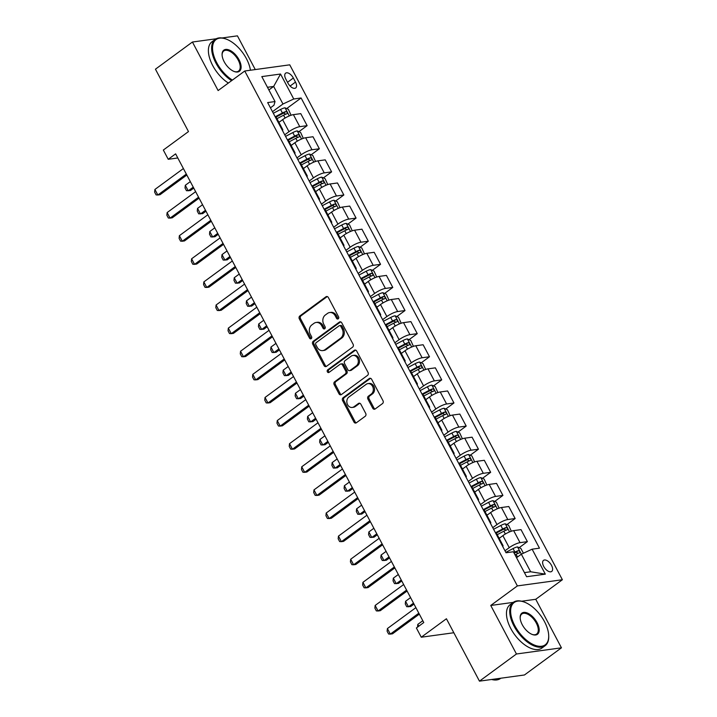 <?xml version="1.0" encoding="UTF-8"?>
<svg xmlns="http://www.w3.org/2000/svg" width="717" height="717" viewBox="0 0 717 717"><rect width="100%" height="100%" fill="white"/><g stroke="black" fill="none" stroke-linecap="round" stroke-linejoin="round"><path stroke-width="1.08" d="M338.227 318.832A1.479 1.21 -97.8 0 0 338.567 316.815L328.359 297.537A2.115 1.73 -97.8 0 0 325.948 296.784L299.814 315.982A2.115 1.73 -97.8 0 0 299.321 318.859L309.529 338.137A1.479 1.21 -97.8 0 0 311.563 336.649L310.237 334.149A6.758 5.548 -97.8 0 1 311.814 324.935L313.992 323.331A6.758 5.548 -97.8 0 1 316.143 322.453A6.758 5.548 -97.8 0 1 321.709 325.733L323.035 328.225A1.479 1.21 -97.8 0 0 325.07 326.737L323.743 324.236A6.758 5.548 -97.8 0 1 325.321 315.023L327.499 313.419A6.758 5.548 -97.8 0 1 329.65 312.531A6.758 5.548 -97.8 0 1 335.215 315.812L336.542 318.312A1.479 1.21 -97.8 0 0 338.227 318.832M551.507 565.363A6.883 3.585 53.7 0 0 543.54 560.353A6.883 3.585 53.7 0 0 543.719 566.43A6.883 3.585 53.7 0 0 551.687 571.449A6.883 3.585 53.7 0 0 551.507 565.363M372.75 408.224A2.115 1.73 -97.8 0 0 375.161 408.968L382.493 403.59A2.115 1.73 -97.8 0 0 382.986 400.704L371.648 379.293A2.115 1.73 -97.8 0 0 369.237 378.54L343.093 397.729A2.115 1.73 -97.8 0 0 342.609 400.615L353.947 422.026A2.115 1.73 -97.8 0 0 356.358 422.779L365.213 416.272A2.115 1.73 -97.8 0 0 365.706 413.395L360.857 404.227A2.115 1.73 -97.8 0 0 358.437 403.483L354.046 406.7A5.646 4.634 -97.8 0 1 352.244 407.444A5.646 4.634 -97.8 0 1 347.145 403.626A5.646 4.634 -97.8 0 1 348.91 396.994L366.118 384.366A5.646 4.634 -97.8 0 1 367.92 383.622A5.646 4.634 -97.8 0 1 373.019 387.44A5.646 4.634 -97.8 0 1 371.254 394.072L368.386 396.178A2.115 1.73 -97.8 0 0 367.893 399.055L372.75 408.224L373.969 408.054A2.115 1.73 -97.8 0 0 375.081 409.031M216.238 38.763L192.425 42.025L155.446 69.182L188.481 131.578L163.333 150.041L168.226 159.291L175.62 153.859L423.774 622.544L416.38 627.975L421.273 637.216L453.834 632.744M513.291 602.37L490.751 605.462L516.446 653.994L479.467 681.15L446.422 618.753L421.273 637.216M490.751 605.462L517.378 585.914L244.757 71.01L289.749 64.835L562.379 579.739L517.378 585.914M192.425 42.025L218.12 90.557L244.757 71.01M352.612 347.145A2.115 1.73 -97.8 0 0 353.105 344.268L341.767 322.856A2.115 1.73 -97.8 0 0 339.356 322.103L313.212 341.292A2.115 1.73 -97.8 0 0 312.72 344.178L324.057 365.589A2.115 1.73 -97.8 0 0 326.477 366.333L352.612 347.145M356.707 351.07L368.045 372.49A2.115 1.73 -97.8 0 1 367.552 375.367L341.417 394.556A2.115 1.73 -97.8 0 1 339.007 393.812L334.149 384.644A2.115 1.73 -97.8 0 1 334.642 381.767L345.244 373.978A2.115 1.73 -97.8 0 0 345.737 371.101L342.511 365.016A2.115 1.73 -97.8 0 0 340.1 364.272L329.067 372.374A1.479 1.21 -97.8 0 1 327.723 369.829L354.297 350.326A2.115 1.73 -97.8 0 1 356.707 351.07M516.446 653.994L561.447 647.818L524.459 674.975L479.467 681.15M255.27 69.567L237.426 35.85L222.037 37.965M285.805 79.058L287.956 83.127A6.668 3.477 53.7 0 0 295.673 87.985A6.668 3.477 53.7 0 0 295.494 82.088L293.343 78.028A6.668 3.477 53.7 0 0 285.626 73.17A6.668 3.477 53.7 0 0 285.805 79.058M270.443 107.828L273.966 105.238L275.023 101.563L267.665 102.576L506.032 552.762L513.381 551.758L526.601 576.719L545.323 574.147L530.634 571.763L521.331 554.196L516.536 557.718M275.023 101.563L261.804 76.602L280.535 74.03L293.746 98.991L282.964 104.001L272.487 111.691M286.675 108.572L301.104 97.978L293.746 98.991M301.104 97.978L539.471 548.173L532.113 549.186L545.323 574.147M561.447 647.818L535.751 599.287L562.379 579.739M168.226 159.291L177.798 157.973M268.875 89.957L273.661 86.434L267.459 87.286M282.964 104.001L273.661 86.434L280.535 74.03M519.171 547.671L527.38 541.64L520.022 542.652A8.604 1.999 152.1 0 0 509.24 547.663L504.983 550.79M527.38 541.64L521.017 529.63L513.659 530.634A8.604 1.999 152.1 0 0 502.877 535.653L499.184 538.368M506.937 524.566L515.147 518.534L507.788 519.547A8.604 1.999 152.1 0 0 497.006 524.557L492.749 527.685M515.147 518.534L508.783 506.516L501.425 507.528A8.604 1.999 152.1 0 0 490.643 512.538L486.942 515.254M494.694 501.452L502.913 495.42L495.555 496.433A8.604 1.999 152.1 0 0 484.773 501.443L480.507 504.571M502.913 495.42L496.549 483.401L489.191 484.414A8.604 1.999 152.1 0 0 478.409 489.424L474.708 492.14M482.46 478.338L490.67 472.315L483.312 473.319A8.604 1.999 152.1 0 0 472.53 478.338L468.273 481.466M490.67 472.315L484.307 460.296L476.948 461.309A8.604 1.999 152.1 0 0 466.167 466.319L462.474 469.035M470.227 455.232L478.436 449.2L471.078 450.213A8.604 1.999 152.1 0 0 460.296 455.223L456.039 458.351M478.436 449.2L472.073 437.182L464.715 438.195A8.604 1.999 152.1 0 0 453.933 443.205L450.24 445.92M457.984 432.118L466.202 426.086L458.844 427.099A8.604 1.999 152.1 0 0 448.062 432.109L443.805 435.237M466.202 426.086L459.839 414.076L452.481 415.08A8.604 1.999 152.1 0 0 441.699 420.099L437.997 422.815M445.75 409.013L453.96 402.981L446.61 403.994A8.604 1.999 152.1 0 0 435.828 409.004L431.562 412.132M453.96 402.981L447.605 390.962L440.247 391.975A8.604 1.999 152.1 0 0 429.465 396.985L425.764 399.701M433.516 385.898L441.726 379.867L434.368 380.879A8.604 1.999 152.1 0 0 423.586 385.889L419.328 389.017M441.726 379.867L435.362 367.848L428.004 368.861A8.604 1.999 152.1 0 0 417.222 373.871L413.53 376.586M421.282 362.784L429.492 356.761L422.134 357.765A8.604 1.999 152.1 0 0 411.352 362.784L407.095 365.912M429.492 356.761L423.129 344.743L415.77 345.755A8.604 1.999 152.1 0 0 404.988 350.765L401.287 353.481M409.04 339.679L417.258 333.647L409.9 334.66A8.604 1.999 152.1 0 0 399.118 339.67L394.852 342.798M417.258 333.647L410.895 321.628L403.537 322.641A8.604 1.999 152.1 0 0 392.755 327.651L389.053 330.367M396.806 316.564L405.015 310.542L397.657 311.545A8.604 1.999 152.1 0 0 386.875 316.555L382.618 319.683M405.015 310.542L398.652 298.523L391.294 299.527A8.604 1.999 152.1 0 0 380.512 304.546L376.819 307.261M384.572 293.459L392.782 287.427L385.423 288.44A8.604 1.999 152.1 0 0 374.641 293.45L370.384 296.578M392.782 287.427L386.418 275.409L379.06 276.421A8.604 1.999 152.1 0 0 368.278 281.431L364.577 284.147M372.329 270.345L380.548 264.313L373.19 265.326A8.604 1.999 152.1 0 0 362.408 270.336L358.142 273.464M380.548 264.313L374.184 252.294L366.826 253.307A8.604 1.999 152.1 0 0 356.044 258.317L352.343 261.033M360.095 247.231L368.305 241.208L360.956 242.212A8.604 1.999 152.1 0 0 350.174 247.231L345.908 250.358M368.305 241.208L361.942 229.189L354.592 230.202A8.604 1.999 152.1 0 0 343.81 235.212L340.109 237.927M347.862 224.125L356.071 218.093L348.713 219.106A8.604 1.999 152.1 0 0 337.931 224.116L333.674 227.244M356.071 218.093L349.708 206.075L342.35 207.088A8.604 1.999 152.1 0 0 331.568 212.098L327.875 214.813M335.619 201.011L343.837 194.988L336.479 195.992A8.604 1.999 152.1 0 0 325.697 201.011L321.44 204.13M343.837 194.988L337.474 182.969L330.116 183.973A8.604 1.999 152.1 0 0 319.334 188.992L315.632 191.708M323.385 177.906L331.604 171.874L324.245 172.887A8.604 1.999 152.1 0 0 313.463 177.897L309.197 181.025M331.604 171.874L325.24 159.855L317.882 160.868A8.604 1.999 152.1 0 0 307.1 165.878L303.399 168.594M311.151 154.791L319.361 148.76L312.003 149.772A8.604 1.999 152.1 0 0 301.221 154.782L296.963 157.91M319.361 148.76L312.997 136.75L305.639 137.754A8.604 1.999 152.1 0 0 294.857 142.764L291.165 145.479M298.917 131.686L307.127 125.654L299.769 126.667A8.604 1.999 152.1 0 0 288.987 131.677L284.73 134.805M307.127 125.654L300.764 113.636L293.405 114.648A8.604 1.999 152.1 0 0 282.623 119.658L278.922 122.374M524.432 572.614L530.634 571.763M282.489 130.566A8.604 1.999 152.1 0 0 282.731 129.553L276.368 117.534A8.604 1.999 152.1 0 0 275.391 117.167M282.731 129.553A8.604 1.999 152.1 0 0 281.754 129.185M294.723 153.68A8.604 1.999 152.1 0 0 294.965 152.667L288.601 140.649A8.604 1.999 152.1 0 0 287.625 140.272M294.965 152.667A8.604 1.999 152.1 0 0 293.988 152.291M306.957 176.785A8.604 1.999 152.1 0 0 307.199 175.773L300.835 163.754A8.604 1.999 152.1 0 0 299.858 163.386M307.199 175.773A8.604 1.999 152.1 0 0 306.222 175.405M319.19 199.9A8.604 1.999 152.1 0 0 319.432 198.887L313.069 186.868A8.604 1.999 152.1 0 0 312.101 186.501M319.432 198.887A8.604 1.999 152.1 0 0 318.465 198.51M331.433 223.014A8.604 1.999 152.1 0 0 331.675 221.992L325.312 209.973A8.604 1.999 152.1 0 0 324.335 209.606M331.675 221.992A8.604 1.999 152.1 0 0 330.698 221.625M343.667 246.119A8.604 1.999 152.1 0 0 343.909 245.106L337.546 233.088A8.604 1.999 152.1 0 0 336.569 232.72M343.909 245.106A8.604 1.999 152.1 0 0 342.932 244.739M355.901 269.233A8.604 1.999 152.1 0 0 356.143 268.221L349.779 256.202A8.604 1.999 152.1 0 0 348.812 255.826M356.143 268.221A8.604 1.999 152.1 0 0 355.175 267.844M368.144 292.339A8.604 1.999 152.1 0 0 368.386 291.326L362.022 279.307A8.604 1.999 152.1 0 0 361.045 278.94M368.386 291.326A8.604 1.999 152.1 0 0 367.409 290.959M380.377 315.453A8.604 1.999 152.1 0 0 380.619 314.44L374.256 302.422A8.604 1.999 152.1 0 0 373.279 302.054M380.619 314.44A8.604 1.999 152.1 0 0 379.643 314.064M392.611 338.558A8.604 1.999 152.1 0 0 392.853 337.546L386.49 325.527A8.604 1.999 152.1 0 0 385.513 325.159M392.853 337.546A8.604 1.999 152.1 0 0 391.876 337.178M404.845 361.673A8.604 1.999 152.1 0 0 405.096 360.66L398.733 348.641A8.604 1.999 152.1 0 0 397.756 348.274M405.096 360.66A8.604 1.999 152.1 0 0 404.119 360.293M417.088 384.787A8.604 1.999 152.1 0 0 417.33 383.765L410.966 371.756A8.604 1.999 152.1 0 0 409.99 371.379M417.33 383.765A8.604 1.999 152.1 0 0 416.353 383.398M429.322 407.892A8.604 1.999 152.1 0 0 429.564 406.88L423.2 394.861A8.604 1.999 152.1 0 0 422.223 394.493M429.564 406.88A8.604 1.999 152.1 0 0 428.587 406.512M441.555 431.007A8.604 1.999 152.1 0 0 441.797 429.994L435.434 417.975A8.604 1.999 152.1 0 0 434.466 417.608M441.797 429.994A8.604 1.999 152.1 0 0 440.83 429.617M453.798 454.112A8.604 1.999 152.1 0 0 454.04 453.099L447.677 441.08A8.604 1.999 152.1 0 0 446.7 440.713M454.04 453.099A8.604 1.999 152.1 0 0 453.063 452.732M466.032 477.226A8.604 1.999 152.1 0 0 466.274 476.213L459.911 464.195A8.604 1.999 152.1 0 0 458.934 463.827M466.274 476.213A8.604 1.999 152.1 0 0 465.297 475.846M478.266 500.341A8.604 1.999 152.1 0 0 478.508 499.319L472.144 487.309A8.604 1.999 152.1 0 0 471.168 486.933M478.508 499.319A8.604 1.999 152.1 0 0 477.531 498.951M490.509 523.446A8.604 1.999 152.1 0 0 490.751 522.433L484.387 510.414A8.604 1.999 152.1 0 0 483.41 510.047M490.751 522.433A8.604 1.999 152.1 0 0 489.774 522.066M502.742 546.56A8.604 1.999 152.1 0 0 502.984 545.547L496.621 533.529A8.604 1.999 152.1 0 0 495.644 533.161M502.984 545.547A8.604 1.999 152.1 0 0 502.008 545.171M523.41 553.228L520.865 548.424L517.54 546.946L521.367 554.178L532.113 549.186M535.751 599.287L521.635 601.222M338.334 318.742A1.479 1.21 -97.8 0 1 337.752 318.142L336.434 315.65A6.758 5.548 -97.8 0 0 330.869 312.37L329.65 312.531M316.143 322.453L317.362 322.283A6.758 5.548 -97.8 0 1 322.928 325.563L324.245 328.054A1.479 1.21 -97.8 0 0 324.828 328.655M327.248 296.56A2.115 1.73 -97.8 0 0 327.167 296.623L301.023 315.812A2.115 1.73 -97.8 0 0 300.531 318.689L310.748 337.976A1.479 1.21 -97.8 0 0 311.321 338.576M340.656 321.879A2.115 1.73 -97.8 0 0 340.566 321.933L314.431 341.131A2.115 1.73 -97.8 0 0 313.938 344.008L325.276 365.419A2.115 1.73 -97.8 0 0 326.387 366.396M340.79 326.343A1.479 1.21 -97.8 0 0 339.105 325.814L316.152 342.663A1.479 1.21 -97.8 0 0 315.812 344.68L317.21 347.306A6.758 5.548 -97.8 0 0 322.775 350.595A6.758 5.548 -97.8 0 0 324.926 349.708L340.611 338.191A6.758 5.548 -97.8 0 0 342.179 328.969L340.79 326.343L342.009 326.172A1.479 1.21 -97.8 0 0 340.79 325.455L339.571 325.626M322.775 350.595L323.985 350.425A6.758 5.548 -97.8 0 0 326.145 349.538L324.926 349.708M342.009 326.172L343.398 328.807A6.758 5.548 -97.8 0 1 341.83 338.021L326.145 349.538M340.772 363.994L341.991 363.824A2.115 1.73 -97.8 0 1 343.73 364.854L346.947 370.931A2.115 1.73 -97.8 0 1 346.454 373.817L335.861 381.596A2.115 1.73 -97.8 0 0 335.368 384.473L340.216 393.642A2.115 1.73 -97.8 0 0 341.328 394.619M355.596 350.102A2.115 1.73 -97.8 0 0 355.507 350.156L328.933 369.667A1.479 1.21 -97.8 0 0 329.184 372.284M356.241 365.903A5.646 4.634 -97.8 0 0 358.007 359.271A5.646 4.634 -97.8 0 0 352.907 355.453A5.646 4.634 -97.8 0 0 351.106 356.197L345.038 360.651A2.115 1.73 -97.8 0 0 344.545 363.528L347.763 369.605A2.115 1.73 -97.8 0 0 350.183 370.357L356.241 365.903L357.46 365.742A5.646 4.634 -97.8 0 0 359.226 359.1A5.646 4.634 -97.8 0 0 354.117 355.291L352.907 355.453M349.502 370.635L350.721 370.465A2.115 1.73 -97.8 0 0 351.393 370.187L350.183 370.357M357.46 365.742L351.393 370.187M367.92 383.622L369.138 383.452A5.646 4.634 -97.8 0 1 374.238 387.27A5.646 4.634 -97.8 0 1 372.473 393.902L369.605 396.008A2.115 1.73 -97.8 0 0 369.112 398.894L373.969 408.054M352.244 407.444L353.463 407.274A5.646 4.634 -97.8 0 0 355.265 406.539L354.046 406.7M359.746 403.259A2.115 1.73 -97.8 0 0 359.656 403.312L355.265 406.539M370.537 378.316A2.115 1.73 -97.8 0 0 370.456 378.379L344.312 397.568A2.115 1.73 -97.8 0 0 343.819 400.445L355.157 421.865A2.115 1.73 -97.8 0 0 356.277 422.833M291.066 115.24L288.377 109.325L284.963 107.81A5.7 1.326 152.1 0 0 280.562 109.468L273.329 113.268M280.024 121.567L278.832 122.195M276.968 118.681L283.591 115.204A5.7 1.326 -27.9 0 1 286.908 113.797C287.696 112.757 287.302 112.013 285.733 111.583A5.7 1.326 152.1 0 0 282.417 112.981L275.185 116.781M275.785 117.203L282.686 113.573A2.904 0.672 -27.9 0 1 283.6 113.143L285.258 113.842M190.319 181.607L185.3 185.291L188.239 190.83L193.249 187.155M185.3 185.291L185.022 187.962L186.492 190.731L190.426 190.534L193.751 188.096M186.33 174.088L157.839 195.006L156.091 194.907L154.621 192.138L154.899 189.458L183.4 168.54M154.899 189.458L157.839 195.006L160.025 194.71L186.832 175.029M303.3 138.354L300.611 132.439L297.197 130.924A5.7 1.326 152.1 0 0 292.796 132.582L285.563 136.382M292.258 144.682L291.066 145.3M289.211 141.796L295.834 138.309A5.7 1.326 -27.9 0 1 299.141 136.911C299.93 135.863 299.536 135.128 297.967 134.697A5.7 1.326 152.1 0 0 294.66 136.096L287.418 139.896M288.028 140.308L294.92 136.687A2.904 0.672 -27.9 0 1 295.834 136.257L297.501 136.956M202.553 204.712L197.542 208.396L200.473 213.944L205.492 210.26M197.542 208.396L197.265 211.067L198.726 213.845L202.66 213.639L205.985 211.201M315.543 161.459L312.845 155.544L309.439 154.03A5.7 1.326 152.1 0 0 305.03 155.697L297.797 159.488M304.492 167.787L303.3 168.414M301.445 164.901L308.068 161.424A5.7 1.326 -27.9 0 1 311.375 160.025C312.164 158.977 311.77 158.242 310.201 157.803A5.7 1.326 152.1 0 0 306.894 159.201L299.661 163.001M300.262 163.422L307.163 159.801A2.904 0.672 -27.9 0 1 308.077 159.362L309.735 160.061M214.786 227.827L209.776 231.51L212.707 237.058L217.726 233.375M209.776 231.51L209.498 234.181L210.968 236.951L214.903 236.753L218.219 234.316M327.777 184.574L325.088 178.658L321.673 177.144A5.7 1.326 152.1 0 0 317.272 178.802L310.04 182.602M316.735 190.901L315.543 191.529M313.679 188.015L320.302 184.538A5.7 1.326 -27.9 0 1 323.609 183.131C324.398 182.091 324.012 181.347 322.435 180.917A5.7 1.326 152.1 0 0 319.128 182.315L311.895 186.115M312.495 186.528L319.397 182.907A2.904 0.672 -27.9 0 1 320.311 182.476L321.969 183.176M227.02 250.941L222.01 254.616L224.95 260.163L229.96 256.489M222.01 254.616L221.732 257.295L223.202 260.065L227.137 259.868L230.462 257.43M198.573 197.193L170.072 218.12L168.325 218.022L166.864 215.243L167.133 212.573L195.633 191.654M167.133 212.573L170.072 218.12L172.259 217.816L199.066 198.134M210.807 220.307L182.306 241.226L180.567 241.127L179.098 238.358L179.375 235.678L207.867 214.759M179.375 235.678L182.306 241.226L184.502 240.93L211.309 221.248M223.041 243.422L194.549 264.34L192.801 264.241L191.331 261.463L191.609 258.792L220.11 237.874M191.609 258.792L194.549 264.34L196.736 264.035L223.543 244.363M340.01 207.679L337.322 201.764L333.907 200.249A5.7 1.326 152.1 0 0 329.506 201.916L322.274 205.716M328.969 214.007L327.777 214.634M325.912 211.121L332.545 207.643A5.7 1.326 -27.9 0 1 335.852 206.245C336.64 205.196 336.246 204.462 334.678 204.022A5.7 1.326 152.1 0 0 331.371 205.429L324.129 209.221M324.729 209.642L331.63 206.021A2.904 0.672 -27.9 0 1 332.545 205.591L334.203 206.29M239.263 274.046L234.244 277.73L237.184 283.278L242.194 279.594M234.244 277.73L233.975 280.401L235.436 283.179L239.37 282.973L242.696 280.535M235.284 266.527L206.783 287.445L205.035 287.347L203.565 284.577L203.843 281.906L232.344 260.979M203.843 281.906L206.783 287.445L208.97 287.15L235.776 267.468M250.412 70.23A26.242 13.677 53.7 0 0 246.433 58.686A26.242 13.677 53.7 0 0 226.043 39.032A26.242 13.677 53.7 0 0 216.758 62.755A26.242 13.677 53.7 0 0 232.398 80.08M231.609 80.654A26.887 14.017 -126.3 0 1 215.951 63.132A26.887 14.017 -126.3 0 1 215.243 39.372A26.887 14.017 -126.3 0 1 225.461 38.826A26.887 14.017 -126.3 0 1 225.747 38.933M239.012 59.699A13.121 6.838 -126.3 0 1 234.369 71.566A13.121 6.838 -126.3 0 1 224.179 61.743A13.121 6.838 -126.3 0 1 222.082 54.824A13.121 6.838 -126.3 0 1 228.248 49.688A13.121 6.838 -126.3 0 1 239.012 59.699M234.074 71.458A12.476 6.507 53.7 0 0 238.537 71.1A12.476 6.507 53.7 0 0 238.205 60.076A12.476 6.507 53.7 0 0 223.767 50.988A12.476 6.507 53.7 0 0 222.1 55.137M228.356 83.047A26.887 14.017 -126.3 0 1 212.698 65.525A26.887 14.017 -126.3 0 1 211.99 41.765L215.243 39.372M544.508 621.657A26.242 13.677 53.7 0 0 524.118 602.002A26.242 13.677 53.7 0 0 514.842 625.735A26.242 13.677 53.7 0 0 536.361 645.748A26.242 13.677 53.7 0 0 548.702 635.495A26.242 13.677 53.7 0 0 544.508 621.657M548.711 635.8A26.887 14.017 -126.3 0 1 548.729 636.113A26.887 14.017 -126.3 0 1 545.144 645.694A26.887 14.017 -126.3 0 1 514.026 626.111A26.887 14.017 -126.3 0 1 513.318 602.352A26.887 14.017 -126.3 0 1 523.535 601.796A26.887 14.017 -126.3 0 1 523.831 601.904M537.096 622.679A13.121 6.838 -126.3 0 1 532.453 634.545A13.121 6.838 -126.3 0 1 522.254 624.713A13.121 6.838 -126.3 0 1 520.157 617.794A13.121 6.838 -126.3 0 1 526.332 612.668A13.121 6.838 -126.3 0 1 537.096 622.679M532.157 634.428A12.476 6.507 53.7 0 0 536.612 634.079A12.476 6.507 53.7 0 0 536.28 623.055A12.476 6.507 53.7 0 0 521.851 613.967A12.476 6.507 53.7 0 0 520.175 618.108M545.144 645.694L541.882 648.078A26.887 14.017 -126.3 0 1 510.773 628.495A26.887 14.017 -126.3 0 1 510.065 604.736L513.318 602.352M500.842 678.219L500.466 678.497A26.887 14.017 -126.3 0 1 491.62 679.483M352.244 230.793L349.555 224.878L346.15 223.363A5.7 1.326 152.1 0 0 341.74 225.021L334.507 228.822M341.202 237.121L340.01 237.748M338.155 234.235L344.778 230.757A5.7 1.326 -27.9 0 1 348.086 229.35C348.874 228.311 348.48 227.567 346.911 227.137A5.7 1.326 152.1 0 0 343.604 228.535L336.372 232.335M336.972 232.756L343.873 229.126A2.904 0.672 -27.9 0 1 344.778 228.696L346.445 229.395M251.497 297.161L246.487 300.844L249.417 306.383L254.436 302.708M246.487 300.844L246.209 303.515L247.679 306.284L251.613 306.087L254.929 303.649M247.517 289.641L219.017 310.56L217.278 310.461L215.808 307.692L216.086 305.012L244.578 284.093M216.086 305.012L219.017 310.56L221.212 310.264L248.01 290.582M364.487 253.908L361.798 247.992L358.383 246.478A5.7 1.326 152.1 0 0 353.983 248.136L346.741 251.936M353.436 260.235L352.253 260.854M350.389 257.34L357.012 253.863A5.7 1.326 -27.9 0 1 360.319 252.465C361.108 251.416 360.723 250.681 359.145 250.242A5.7 1.326 152.1 0 0 355.838 251.649L348.605 255.449M349.206 255.861L356.107 252.241A2.904 0.672 -27.9 0 1 357.021 251.81L358.679 252.509M263.731 320.266L258.72 323.95L261.66 329.497L266.67 325.814M258.72 323.95L258.443 326.62L259.913 329.399L263.847 329.193L267.172 326.755M259.751 312.746L231.259 333.674L229.512 333.575L228.042 330.797L228.32 328.126L256.811 307.208M228.32 328.126L231.259 333.674L233.446 333.369L260.253 313.688M376.721 277.013L374.032 271.098L370.617 269.583A5.7 1.326 152.1 0 0 366.217 271.241L358.984 275.041M365.679 283.34L364.487 283.968M362.623 280.455L369.246 276.977A5.7 1.326 -27.9 0 1 372.562 275.579C373.351 274.53 372.957 273.786 371.388 273.356A5.7 1.326 152.1 0 0 368.072 274.754L360.839 278.555M361.44 278.976L368.341 275.355A2.904 0.672 -27.9 0 1 369.255 274.916L370.913 275.615M275.973 343.38L270.954 347.064L273.894 352.612L278.904 348.928M270.954 347.064L270.676 349.735L272.146 352.504L276.081 352.307L279.406 349.869M271.985 335.861L243.493 356.779L241.746 356.681L240.276 353.911L240.553 351.231L269.054 330.313M240.553 351.231L243.493 356.779L245.68 356.483L272.487 336.802M388.955 300.127L386.266 294.212L382.851 292.697A5.7 1.326 152.1 0 0 378.451 294.355L371.218 298.155M377.913 306.455L376.721 307.082M374.866 303.569L381.489 300.091A5.7 1.326 -27.9 0 1 384.796 298.684C385.585 297.645 385.19 296.901 383.622 296.471A5.7 1.326 152.1 0 0 380.315 297.869L373.082 301.669M373.682 302.081L380.575 298.46A2.904 0.672 -27.9 0 1 381.489 298.03L383.156 298.729M288.207 366.495L283.197 370.169L286.128 375.717L291.147 372.033M283.197 370.169L282.919 372.849L284.389 375.618L288.315 375.421L291.64 372.974M284.228 358.975L255.727 379.893L253.979 379.795L252.518 377.017L252.796 374.346L281.288 353.427M252.796 374.346L255.727 379.893L257.914 379.589L284.721 359.916M401.197 323.233L398.5 317.317L395.094 315.803A5.7 1.326 152.1 0 0 390.684 317.47L383.452 321.261M390.147 329.56L388.955 330.187M387.099 326.674L393.723 323.197A5.7 1.326 -27.9 0 1 397.03 321.799C397.818 320.75 397.424 320.015 395.856 319.576A5.7 1.326 152.1 0 0 392.549 320.983L385.316 324.774M385.916 325.195L392.817 321.575A2.904 0.672 -27.9 0 1 393.732 321.144L395.39 321.843M300.441 389.6L295.431 393.283L298.371 398.831L303.381 395.148M295.431 393.283L295.153 395.954L296.623 398.733L300.557 398.527L303.874 396.089M296.462 382.08L267.961 402.999L266.222 402.9L264.752 400.131L265.03 397.46L293.522 376.533M265.03 397.46L267.961 402.999L270.157 402.703L296.963 383.021M413.431 346.347L410.742 340.432L407.328 338.917A5.7 1.326 152.1 0 0 402.927 340.575L395.694 344.375M402.389 352.674L401.197 353.302M399.333 349.788L405.956 346.311A5.7 1.326 -27.9 0 1 409.273 344.904C410.052 343.864 409.667 343.12 408.09 342.69A5.7 1.326 152.1 0 0 404.782 344.088L397.55 347.888M398.15 348.31L405.051 344.68A2.904 0.672 -27.9 0 1 405.965 344.25L407.623 344.949M312.684 412.714L307.665 416.389L310.604 421.937L315.614 418.262M307.665 416.389L307.387 419.069L308.857 421.838L312.791 421.641L316.116 419.203M308.695 405.195L280.204 426.113L278.456 426.015L276.986 423.236L277.264 420.565L305.765 399.647M277.264 420.565L280.204 426.113L282.39 425.817L309.197 406.136M425.665 369.461L422.976 363.546L419.562 362.031A5.7 1.326 152.1 0 0 415.161 363.689L407.928 367.489M414.623 375.789L413.431 376.407M411.576 372.894L418.199 369.416A5.7 1.326 -27.9 0 1 421.506 368.018C422.295 366.97 421.901 366.235 420.332 365.795A5.7 1.326 152.1 0 0 417.025 367.203L409.783 371.003M410.384 371.415L417.285 367.794A2.904 0.672 -27.9 0 1 418.199 367.364L419.857 368.063M324.918 435.819L319.899 439.503L322.838 445.051L327.848 441.367M319.899 439.503L319.63 442.174L321.091 444.952L325.025 444.746L328.35 442.308M320.938 428.3L292.437 449.227L290.69 449.12L289.22 446.35L289.498 443.68L317.998 422.761M289.498 443.68L292.437 449.227L294.624 448.923L321.431 429.241M437.908 392.566L435.21 386.651L431.804 385.137A5.7 1.326 152.1 0 0 427.395 386.795L420.162 390.595M426.857 398.894L425.665 399.521M423.81 396.008L430.433 392.531A5.7 1.326 -27.9 0 1 433.74 391.132C434.529 390.084 434.135 389.34 432.566 388.91A5.7 1.326 152.1 0 0 429.259 390.308L422.026 394.108M422.627 394.529L429.528 390.908A2.904 0.672 -27.9 0 1 430.442 390.469L432.1 391.168M337.151 458.934L332.141 462.617L335.072 468.165L340.091 464.482M332.141 462.617L331.863 465.288L333.333 468.058L337.268 467.86L340.584 465.423M333.172 451.414L304.671 472.333L302.933 472.234L301.463 469.465L301.74 466.785L330.232 445.866M301.74 466.785L304.671 472.333L306.867 472.037L333.665 452.355M450.142 415.681L447.453 409.765L444.038 408.251A5.7 1.326 152.1 0 0 439.638 409.909L432.396 413.709M439.091 422.008L437.908 422.636M436.044 419.122L442.667 415.645A5.7 1.326 -27.9 0 1 445.974 414.238C446.763 413.198 446.377 412.454 444.8 412.024A5.7 1.326 152.1 0 0 441.493 413.422L434.26 417.222M434.861 417.635L441.762 414.014A2.904 0.672 -27.9 0 1 442.676 413.584L444.334 414.283M349.385 482.048L344.375 485.723L347.315 491.27L352.325 487.587M344.375 485.723L344.097 488.402L345.567 491.172L349.502 490.975L352.827 488.528M345.406 474.529L316.914 495.447L315.166 495.348L313.696 492.57L313.974 489.899L342.466 468.981M313.974 489.899L316.914 495.447L319.101 495.142L345.908 475.47M462.375 438.786L459.687 432.871L456.272 431.356A5.7 1.326 152.1 0 0 451.871 433.023L444.639 436.814M451.334 445.114L450.142 445.741M448.277 442.228L454.91 438.75A5.7 1.326 -27.9 0 1 458.217 437.352C459.005 436.303 458.611 435.569 457.043 435.129A5.7 1.326 152.1 0 0 453.727 436.536L446.494 440.328M447.094 440.749L453.995 437.128A2.904 0.672 -27.9 0 1 454.91 436.698L456.568 437.388M361.628 505.153L356.609 508.837L359.549 514.385L364.559 510.701M356.609 508.837L356.331 511.508L357.801 514.286L361.735 514.08L365.061 511.642M357.64 497.634L329.148 518.552L327.4 518.454L325.93 515.684L326.208 513.014L354.709 492.086M326.208 513.014L329.148 518.552L331.335 518.257L358.142 498.575M474.609 461.9L471.92 455.985L468.506 454.47A5.7 1.326 152.1 0 0 464.105 456.129L456.872 459.929M463.567 468.228L462.375 468.855M460.52 465.342L467.143 461.865A5.7 1.326 -27.9 0 1 470.451 460.457C471.239 459.418 470.845 458.674 469.276 458.244A5.7 1.326 152.1 0 0 465.969 459.642L458.737 463.442M459.337 463.863L466.238 460.233A2.904 0.672 -27.9 0 1 467.143 459.803L468.81 460.502M373.862 528.268L368.852 531.942L371.782 537.49L376.801 533.815M368.852 531.942L368.574 534.622L370.044 537.392L373.978 537.194L377.294 534.757M369.882 520.748L341.382 541.667L339.634 541.568L338.173 538.79L338.451 536.119L366.943 515.2M338.451 536.119L341.382 541.667L343.568 541.362L370.375 521.689M486.852 485.015L484.154 479.099L480.748 477.585A5.7 1.326 152.1 0 0 476.348 479.243L469.106 483.043M475.801 491.342L474.618 491.961M472.754 488.447L479.377 484.97A5.7 1.326 -27.9 0 1 482.684 483.572C483.473 482.523 483.088 481.788 481.51 481.349A5.7 1.326 152.1 0 0 478.203 482.756L470.97 486.556M471.571 486.968L478.472 483.348A2.904 0.672 -27.9 0 1 479.386 482.917L481.044 483.617M386.096 551.373L381.085 555.057L384.025 560.604L389.035 556.921M381.085 555.057L380.808 557.727L382.278 560.506L386.212 560.3L389.537 557.862M382.116 543.853L353.624 564.781L351.877 564.673L350.407 561.904L350.685 559.233L379.176 538.306M350.685 559.233L353.624 564.781L355.811 564.476L382.618 544.795M499.086 508.12L496.397 502.205L492.982 500.69A5.7 1.326 152.1 0 0 488.582 502.348L481.349 506.148M488.044 514.447L486.852 515.075M484.988 511.562L491.611 508.084A5.7 1.326 -27.9 0 1 494.927 506.686C495.716 505.637 495.322 504.893 493.753 504.463A5.7 1.326 152.1 0 0 490.437 505.861L483.204 509.662M483.805 510.083L490.706 506.462A2.904 0.672 -27.9 0 1 491.62 506.023L493.278 506.722M398.338 574.487L393.319 578.171L396.259 583.71L401.269 580.035M393.319 578.171L393.041 580.842L394.511 583.611L398.446 583.414L401.771 580.976M394.35 566.968L365.858 587.886L364.111 587.788L362.641 585.018L362.919 582.338L391.419 561.42M362.919 582.338L365.858 587.886L368.045 587.59L394.852 567.909M511.32 531.234L508.631 525.319L505.216 523.804A5.7 1.326 152.1 0 0 500.816 525.462L493.583 529.263M500.278 537.562L499.086 538.189M497.231 534.676L503.854 531.189A5.7 1.326 -27.9 0 1 507.161 529.791C507.95 528.752 507.555 528.008 505.987 527.578A5.7 1.326 152.1 0 0 502.68 528.976L495.438 532.776M496.047 533.188L502.94 529.567A2.904 0.672 -27.9 0 1 503.854 529.137L505.521 529.836M410.572 597.602L405.562 601.276L408.493 606.824L413.512 603.14M405.562 601.276L405.284 603.947L406.745 606.725L410.68 606.528L414.005 604.081M406.593 590.082L378.092 611.001L376.344 610.902L374.883 608.124L375.152 605.453L403.653 584.534M375.152 605.453L378.092 611.001L380.279 610.696L407.086 591.023M517.54 546.946L517.459 546.91A5.7 1.326 152.1 0 0 513.049 548.577L505.817 552.368M515.03 554.859L516.088 554.304A5.7 1.326 -27.9 0 1 519.395 552.906C520.183 551.857 519.789 551.122 518.221 550.683A5.7 1.326 152.1 0 0 514.914 552.09L513.856 552.646M514.161 553.219L515.182 552.682A2.904 0.672 -27.9 0 1 516.097 552.251L517.755 552.941M417.545 627.115L417.796 624.39L418.764 626.219M422.806 620.707L417.796 624.39M418.827 613.187L390.326 634.106L388.587 634.007L387.117 631.238L387.395 628.567L415.887 607.64M387.395 628.567L390.326 634.106L392.522 633.81L419.328 614.128M509.24 547.663L502.877 535.653M497.006 524.557L490.643 512.538M484.773 501.443L478.409 489.424M472.53 478.338L466.167 466.319M460.296 455.223L453.933 443.205M448.062 432.109L441.699 420.099M435.828 409.004L429.465 396.985M423.586 385.889L417.222 373.871M411.352 362.784L404.988 350.765M399.118 339.67L392.755 327.651M386.875 316.555L380.512 304.546M374.641 293.45L368.278 281.431M362.408 270.336L356.044 258.317M350.174 247.231L343.81 235.212M337.931 224.116L331.568 212.098M325.697 201.011L319.334 188.992M313.463 177.897L307.1 165.878M301.221 154.782L294.857 142.764M288.987 131.677L282.623 119.658M299.769 126.667L293.405 114.648M312.003 149.772L305.639 137.754M324.245 172.887L317.882 160.868M336.479 195.992L330.116 183.973M348.713 219.106L342.35 207.088M360.956 242.212L354.592 230.202M373.19 265.326L366.826 253.307M385.423 288.44L379.06 276.421M397.657 311.545L391.294 299.527M409.9 334.66L403.537 322.641M422.134 357.765L415.77 345.755M434.368 380.879L428.004 368.861M446.61 403.994L440.247 391.975M458.844 427.099L452.481 415.08M471.078 450.213L464.715 438.195M483.312 473.319L476.948 461.309M495.555 496.433L489.191 484.414M507.788 519.547L501.425 507.528M520.022 542.652L513.659 530.634M287.517 82.303L293.343 78.028M290.098 86.049L295.494 82.088M336.434 315.65L335.215 315.812M324.245 328.054L323.035 328.225M322.928 325.563L321.709 325.733M310.748 337.976L309.529 338.137M300.531 318.689L299.321 318.859M301.023 315.812L299.814 315.982M327.167 296.623L325.948 296.784M337.752 318.142L336.542 318.312M325.276 365.419L324.057 365.589M313.938 344.008L312.72 344.178M314.431 341.131L313.212 341.292M340.566 321.933L339.356 322.103M341.83 338.021L340.611 338.191M343.398 328.807L342.179 328.969M340.216 393.642L339.007 393.812M335.368 384.473L334.149 384.644M335.861 381.596L334.642 381.767M346.454 373.817L345.244 373.978M346.947 370.931L345.737 371.101M343.73 364.854L342.511 365.016M328.933 369.667L327.723 369.829M355.507 350.156L354.297 350.326M369.112 398.894L367.893 399.055M369.605 396.008L368.386 396.178M372.473 393.902L371.254 394.072M359.656 403.312L358.437 403.483M355.157 421.865L353.947 422.026M343.819 400.445L342.609 400.615M344.312 397.568L343.093 397.729M370.456 378.379L369.237 378.54M289.318 115.912L285.052 107.846M282.417 112.981L280.562 109.468M285.097 118.036L283.591 115.204M283.6 113.143L285.733 111.583M301.552 139.017L297.286 130.96M294.66 136.096L292.796 132.582M297.331 141.15L295.834 138.309M295.834 136.257L297.967 134.697M313.786 162.132L309.52 154.065M306.894 159.201L305.03 155.697M309.574 164.256L308.068 161.424M308.077 159.362L310.201 157.803M326.029 185.237L321.763 177.18M319.128 182.315L317.272 178.802M321.808 187.37L320.302 184.538M320.311 182.476L322.435 180.917M338.263 208.351L333.997 200.294M331.371 205.429L329.506 201.916M334.041 210.484L332.545 207.643M332.545 205.591L334.678 204.022M350.496 231.466L346.23 223.399M343.604 228.535L341.74 225.021M346.275 233.59L344.778 230.757M344.778 228.696L346.911 227.137M362.739 254.571L358.464 246.514M355.838 251.649L353.983 248.136M358.518 256.704L357.012 253.863M357.021 251.81L359.145 250.242M374.973 277.685L370.707 269.619M368.072 274.754L366.217 271.241M370.752 279.809L369.246 276.977M369.255 274.916L371.388 273.356M387.207 300.79L382.941 292.733M380.315 297.869L378.451 294.355M382.986 302.924L381.489 300.091M381.489 298.03L383.622 296.471M399.45 323.905L395.175 315.847M392.549 320.983L390.684 317.47M395.228 326.038L393.723 323.197M393.732 321.144L395.856 319.576M411.683 347.019L407.417 338.953M404.782 344.088L402.927 340.575M407.462 349.143L405.956 346.311M405.965 344.25L408.09 342.69M423.917 370.124L419.651 362.067M417.025 367.203L415.161 363.689M419.696 372.257L418.199 369.416M418.199 367.364L420.332 365.795M436.151 393.239L431.885 385.172M429.259 390.308L427.395 386.795M431.939 395.363L430.433 392.531M430.442 390.469L432.566 388.91M448.394 416.344L444.119 408.287M441.493 413.422L439.638 409.909M444.173 418.477L442.667 415.645M442.676 413.584L444.8 412.024M460.628 439.458L456.362 431.401M453.727 436.536L451.871 433.023M456.406 441.591L454.91 438.75M454.91 436.698L457.043 435.129M472.862 462.573L468.595 454.506M465.969 459.642L464.105 456.129M468.64 464.697L467.143 461.865M467.143 459.803L469.276 458.244M485.104 485.678L480.829 477.621M478.203 482.756L476.348 479.243M480.883 487.811L479.377 484.97M479.386 482.917L481.51 481.349M497.338 508.792L493.072 500.726M490.437 505.861L488.582 502.348M493.117 510.916L491.611 508.084M491.62 506.023L493.753 504.463M509.572 531.897L505.306 523.84M502.68 528.976L500.816 525.462M505.351 534.031L503.854 531.189M503.854 529.137L505.987 527.578M514.914 552.09L513.049 548.577M517.513 557.001L516.088 554.304M516.097 552.251L518.221 550.683M226.043 39.032L225.461 38.826M524.118 602.002L523.535 601.796M548.702 635.495L548.729 636.113"/></g></svg>
